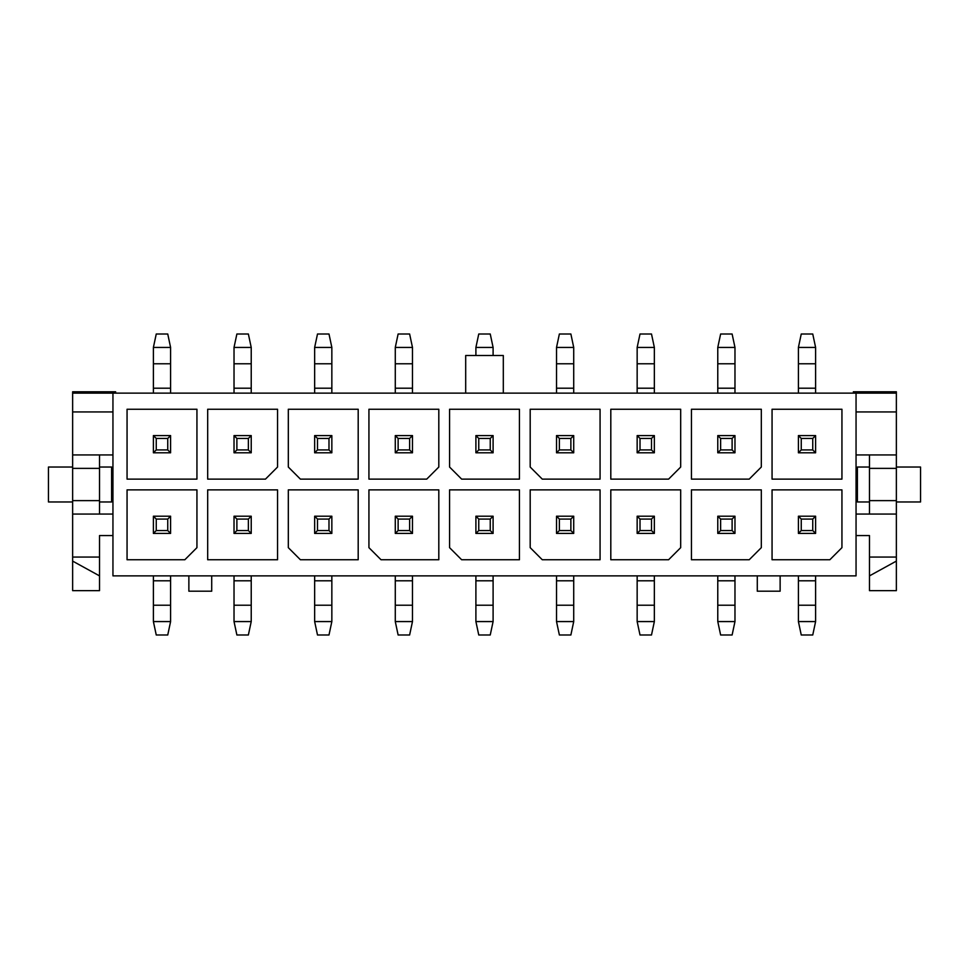 <?xml version="1.0" encoding="UTF-8"?>
<svg xmlns="http://www.w3.org/2000/svg" width="969" height="969" viewBox="0 0 969 969"><rect width="100%" height="100%" fill="white"/><g stroke="black" fill="none" stroke-linecap="round" stroke-linejoin="round"><path stroke-width="1.45" d="M115.638 393.123L115.638 391.779L72.639 391.779L72.639 393.123L896.361 393.123L896.361 391.779L853.362 391.779L853.362 393.123M72.639 393.123L72.639 411.934L112.949 411.934L112.949 575.877L856.051 575.877L856.051 411.934L896.361 411.934L896.361 454.933L856.051 454.933M72.639 561.099L99.516 575.877L99.516 590.654L72.639 590.654L72.639 411.934M72.639 454.933L112.949 454.933M99.516 514.067L99.516 454.933M72.639 514.067L112.949 514.067M99.516 575.877L99.516 535.566L112.949 535.566M869.484 557.066L896.361 557.066L896.361 561.099L869.484 575.877L869.484 535.566L856.051 535.566M211.714 575.877L211.714 591.199L188.87 591.199L188.87 575.877M780.13 575.877L780.13 591.199L757.286 591.199L757.286 575.877M112.949 393.123L112.949 411.934M856.051 393.123L856.051 411.934M841.94 409.245L772.063 409.245L772.063 479.122L841.94 479.122L841.94 409.245M277.558 489.878L207.681 489.878L207.681 559.755L277.558 559.755L277.558 489.878M207.681 479.122L265.47 479.122L277.558 467.034L277.558 409.245L207.681 409.245L207.681 479.122M127.06 559.755L184.837 559.755L196.937 547.655L196.937 489.878L127.06 489.878L127.06 559.755M288.314 409.245L288.314 467.034L300.402 479.122L358.191 479.122L358.191 409.245L288.314 409.245M426.723 479.122L368.935 479.122L368.935 409.245L438.812 409.245L438.812 467.034L426.723 479.122M288.314 489.878L288.314 547.655L300.402 559.755L358.191 559.755L358.191 489.878L288.314 489.878M368.935 489.878L368.935 547.655L381.035 559.755L438.812 559.755L438.812 489.878L368.935 489.878M449.568 409.245L449.568 467.034L461.656 479.122L519.432 479.122L519.432 409.245L449.568 409.245M772.063 559.755L829.852 559.755L841.94 547.655L841.94 489.878L772.063 489.878L772.063 559.755M691.442 559.755L749.219 559.755L761.319 547.655L761.319 489.878L691.442 489.878L691.442 559.755M610.809 559.755L668.598 559.755L680.686 547.655L680.686 489.878L610.809 489.878L610.809 559.755M530.188 489.878L530.188 547.655L542.277 559.755L600.065 559.755L600.065 489.878L530.188 489.878M449.568 489.878L449.568 547.655L461.656 559.755L519.432 559.755L519.432 489.878L449.568 489.878M691.442 479.122L749.219 479.122L761.319 467.034L761.319 409.245L691.442 409.245L691.442 479.122M610.809 479.122L668.598 479.122L680.686 467.034L680.686 409.245L610.809 409.245L610.809 479.122M530.188 409.245L530.188 467.034L542.277 479.122L600.065 479.122L600.065 409.245L530.188 409.245M196.937 409.245L127.06 409.245L127.06 479.122L196.937 479.122L196.937 409.245M170.592 575.877L170.592 621.565L153.393 621.565L153.393 575.877M170.592 393.123L170.592 347.435L153.393 347.435L153.393 393.123M153.393 452.789L153.393 435.59L170.592 435.59L170.592 452.789L153.393 452.789L156.251 449.931L156.251 438.448L153.393 435.59M170.592 533.41L153.393 533.41L153.393 516.211L170.592 516.211L170.592 533.41L167.746 530.552L156.251 530.552L156.251 519.069L153.393 516.211M153.393 621.565L156.251 634.998L167.746 634.998L170.592 621.565M156.251 519.069L167.746 519.069L170.592 516.211M167.746 519.069L167.746 530.552M156.251 530.552L153.393 533.41M170.592 347.435L167.746 334.002L156.251 334.002L153.393 347.435M896.361 561.099L896.361 590.654L869.484 590.654L869.484 575.877M896.361 557.066L896.361 454.933M896.361 393.123L896.361 411.934M896.361 514.067L856.051 514.067M869.484 514.067L869.484 454.933M896.361 468.378L869.484 468.378M896.361 500.622L869.484 500.622M72.639 501.966L48.45 501.966L48.45 467.034L72.639 467.034M99.516 467.034L111.605 467.034L111.605 501.966L99.516 501.966M896.361 467.034L920.55 467.034L920.55 501.966L896.361 501.966M869.484 501.966L857.395 501.966L857.395 467.034L869.484 467.034M72.639 557.066L99.516 557.066M815.607 575.877L815.607 621.565L798.408 621.565L798.408 575.877M815.607 393.123L815.607 347.435L798.408 347.435L798.408 393.123M798.408 452.789L798.408 435.59L801.254 438.448L801.254 449.931L798.408 452.789L815.607 452.789L812.749 449.931L801.254 449.931M798.408 533.41L798.408 516.211L801.254 519.069L801.254 530.552L798.408 533.41L815.607 533.41L812.749 530.552L801.254 530.552M801.254 438.448L812.749 438.448L815.607 435.59L815.607 452.789M801.254 519.069L812.749 519.069L815.607 516.211L815.607 533.41M815.607 516.211L798.408 516.211M815.607 621.565L812.749 634.998L801.254 634.998L798.408 621.565M812.749 519.069L812.749 530.552M815.607 347.435L812.749 334.002L801.254 334.002L798.408 347.435M815.607 435.59L798.408 435.59M812.749 438.448L812.749 449.931M734.974 575.877L734.974 621.565L717.775 621.565L717.775 575.877M734.974 393.123L734.974 347.435L717.775 347.435L717.775 393.123M717.775 452.789L717.775 435.59L720.633 438.448L720.633 449.931L717.775 452.789L734.974 452.789L732.116 449.931L720.633 449.931M717.775 533.41L717.775 516.211L734.974 516.211L734.974 533.41L732.116 530.552L720.633 530.552L717.775 533.41L734.974 533.41M720.633 438.448L732.116 438.448L734.974 435.59L734.974 452.789M717.775 621.565L720.633 634.998L732.116 634.998L734.974 621.565M720.633 530.552L720.633 519.069L732.116 519.069L734.974 516.211M720.633 519.069L717.775 516.211M732.116 519.069L732.116 530.552M734.974 347.435L732.116 334.002L720.633 334.002L717.775 347.435M734.974 435.59L717.775 435.59M732.116 438.448L732.116 449.931M654.354 575.877L654.354 621.565L637.154 621.565L637.154 575.877M654.354 393.123L654.354 347.435L637.154 347.435L637.154 393.123M637.154 452.789L637.154 435.59L640.012 438.448L640.012 449.931L637.154 452.789L654.354 452.789L651.495 449.931L640.012 449.931M637.154 533.41L637.154 516.211L654.354 516.211L654.354 533.41L651.495 530.552L640.012 530.552L637.154 533.41L654.354 533.41M640.012 438.448L651.495 438.448L654.354 435.59L654.354 452.789M637.154 621.565L640.012 634.998L651.495 634.998L654.354 621.565M640.012 530.552L640.012 519.069L651.495 519.069L654.354 516.211M640.012 519.069L637.154 516.211M651.495 519.069L651.495 530.552M654.354 347.435L651.495 334.002L640.012 334.002L637.154 347.435M654.354 435.59L637.154 435.59M651.495 438.448L651.495 449.931M573.721 575.877L573.721 621.565L556.521 621.565L556.521 575.877M573.721 393.123L573.721 347.435L556.521 347.435L556.521 393.123M556.521 452.789L556.521 435.59L559.379 438.448L559.379 449.931L556.521 452.789L573.721 452.789L570.874 449.931L559.379 449.931M559.379 530.552L556.521 533.41L556.521 516.211L573.721 516.211L573.721 533.41L570.874 530.552L559.379 530.552L559.379 519.069L556.521 516.211M559.379 438.448L570.874 438.448L573.721 435.59L573.721 452.789M556.521 621.565L559.379 634.998L570.874 634.998L573.721 621.565M559.379 519.069L570.874 519.069L573.721 516.211M570.874 519.069L570.874 530.552M573.721 533.41L556.521 533.41M573.721 347.435L570.874 334.002L559.379 334.002L556.521 347.435M573.721 435.59L556.521 435.59M570.874 438.448L570.874 449.931M493.1 575.877L493.1 621.565L475.9 621.565L475.9 575.877M493.1 355.502L493.1 347.435L475.9 347.435L475.9 355.502M475.9 452.789L475.9 435.59L478.759 438.448L478.759 449.931L475.9 452.789L493.1 452.789L490.241 449.931L478.759 449.931M493.1 533.41L475.9 533.41L475.9 516.211L493.1 516.211L493.1 533.41L490.241 530.552L478.759 530.552L478.759 519.069L475.9 516.211M478.759 438.448L490.241 438.448L493.1 435.59L493.1 452.789M475.9 621.565L478.759 634.998L490.241 634.998L493.1 621.565M478.759 519.069L490.241 519.069L493.1 516.211M490.241 519.069L490.241 530.552M478.759 530.552L475.9 533.41M493.1 347.435L490.241 334.002L478.759 334.002L475.9 347.435M493.1 435.59L475.9 435.59M490.241 438.448L490.241 449.931M412.479 575.877L412.479 621.565L395.279 621.565L395.279 575.877M412.479 393.123L412.479 347.435L395.279 347.435L395.279 393.123M398.126 530.552L395.279 533.41L395.279 516.211L412.479 516.211L412.479 533.41L409.621 530.552L398.126 530.552L398.126 519.069L395.279 516.211M395.279 452.789L395.279 435.59L398.126 438.448L398.126 449.931L395.279 452.789L412.479 452.789L409.621 449.931L398.126 449.931M398.126 438.448L409.621 438.448L412.479 435.59L412.479 452.789M395.279 621.565L398.126 634.998L409.621 634.998L412.479 621.565M398.126 519.069L409.621 519.069L412.479 516.211M409.621 519.069L409.621 530.552M412.479 533.41L395.279 533.41M412.479 347.435L409.621 334.002L398.126 334.002L395.279 347.435M412.479 435.59L395.279 435.59M409.621 438.448L409.621 449.931M331.846 575.877L331.846 621.565L314.646 621.565L314.646 575.877M331.846 393.123L331.846 347.435L314.646 347.435L314.646 393.123M314.646 452.789L314.646 435.59L317.505 438.448L317.505 449.931L314.646 452.789L331.846 452.789L328.988 449.931L317.505 449.931M331.846 533.41L314.646 533.41L314.646 516.211L331.846 516.211L331.846 533.41L328.988 530.552L317.505 530.552L317.505 519.069L314.646 516.211M317.505 438.448L328.988 438.448L331.846 435.59L331.846 452.789M314.646 621.565L317.505 634.998L328.988 634.998L331.846 621.565M317.505 519.069L328.988 519.069L331.846 516.211M328.988 519.069L328.988 530.552M317.505 530.552L314.646 533.41M331.846 347.435L328.988 334.002L317.505 334.002L314.646 347.435M331.846 435.59L314.646 435.59M328.988 438.448L328.988 449.931M251.225 575.877L251.225 621.565L234.026 621.565L234.026 575.877M251.225 393.123L251.225 347.435L234.026 347.435L234.026 393.123M234.026 452.789L234.026 435.59L236.884 438.448L236.884 449.931L234.026 452.789L251.225 452.789L248.367 449.931L236.884 449.931M236.884 530.552L234.026 533.41L234.026 516.211L251.225 516.211L251.225 533.41L248.367 530.552L236.884 530.552L236.884 519.069L234.026 516.211M236.884 438.448L248.367 438.448L251.225 435.59L251.225 452.789M234.026 621.565L236.884 634.998L248.367 634.998L251.225 621.565M236.884 519.069L248.367 519.069L251.225 516.211M248.367 519.069L248.367 530.552M251.225 533.41L234.026 533.41M251.225 347.435L248.367 334.002L236.884 334.002L234.026 347.435M251.225 435.59L234.026 435.59M248.367 438.448L248.367 449.931M156.251 438.448L167.746 438.448L170.592 435.59M167.746 438.448L167.746 449.931L156.251 449.931M170.592 452.789L167.746 449.931M72.639 500.622L99.516 500.622M72.639 468.378L99.516 468.378M503.311 393.123L503.311 355.502L465.689 355.502L465.689 393.123M153.393 580.794L170.592 580.794M153.393 605.225L170.592 605.225M170.592 388.206L153.393 388.206M170.592 363.775L153.393 363.775M798.408 580.794L815.607 580.794M798.408 605.225L815.607 605.225M815.607 388.206L798.408 388.206M815.607 363.775L798.408 363.775M717.775 580.794L734.974 580.794M717.775 605.225L734.974 605.225M734.974 388.206L717.775 388.206M734.974 363.775L717.775 363.775M637.154 580.794L654.354 580.794M637.154 605.225L654.354 605.225M654.354 388.206L637.154 388.206M654.354 363.775L637.154 363.775M556.521 580.794L573.721 580.794M556.521 605.225L573.721 605.225M573.721 388.206L556.521 388.206M573.721 363.775L556.521 363.775M475.9 580.794L493.1 580.794M475.9 605.225L493.1 605.225M395.279 580.794L412.479 580.794M395.279 605.225L412.479 605.225M412.479 388.206L395.279 388.206M412.479 363.775L395.279 363.775M314.646 580.794L331.846 580.794M314.646 605.225L331.846 605.225M331.846 388.206L314.646 388.206M331.846 363.775L314.646 363.775M234.026 580.794L251.225 580.794M234.026 605.225L251.225 605.225M251.225 388.206L234.026 388.206M251.225 363.775L234.026 363.775"/></g></svg>
